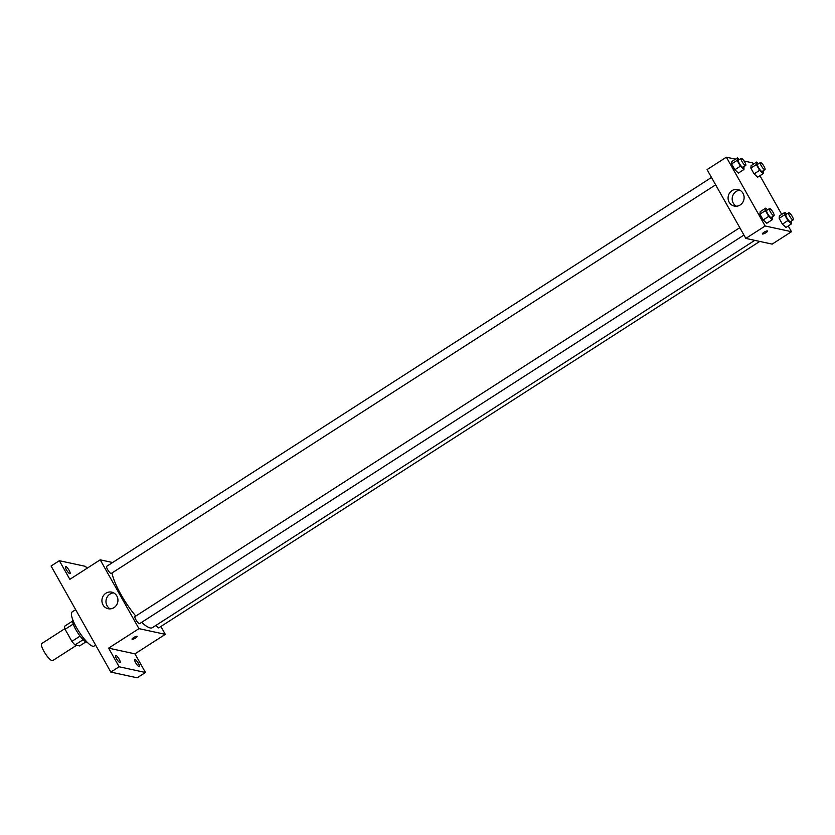 <?xml version="1.0" encoding="UTF-8"?>
<svg xmlns="http://www.w3.org/2000/svg" width="835" height="835" viewBox="0 0 835 835"><rect width="100%" height="100%" fill="white"/><g stroke="black" fill="none" stroke-linecap="round" stroke-linejoin="round"><path stroke-width="1.25" d="M64.89 628.661L41.75 643.545A10.135 2.453 57.3 0 0 44.537 652.375A10.135 2.453 57.3 0 0 52.083 660.673A10.135 2.453 57.3 0 0 52.72 660.6L76.569 645.267M80.076 636.103L71.893 641.364L65.099 629.298A13.089 3.163 57.3 0 1 64.504 626.292L72.541 621.115M85.89 641.896L79.617 645.925L75.004 644.923A13.089 3.163 57.3 0 1 71.893 641.364M83.156 639.683L75.004 644.923M87.257 642.292A13.517 3.267 -122.7 0 1 77.582 632.554A13.517 3.267 -122.7 0 1 72.749 619.716M73.24 624.058L65.099 629.298M75.672 609.675L72.123 611.951A20.28 4.906 57.3 0 0 77.707 629.632A20.28 4.906 57.3 0 0 92.789 646.217A20.28 4.906 57.3 0 0 94.063 646.071L95.618 645.069M160.884 626.5L165.299 634.339L134.957 653.857L145.457 672.488L137.18 677.811L110.846 672.102L51.071 566.026L59.348 560.702L85.681 566.412L86.819 568.426M138.422 663.418A4.227 1.023 -122.7 0 1 139.341 666.674A4.227 1.023 -122.7 0 1 135.688 662.823A4.227 1.023 -122.7 0 1 134.769 659.566A4.227 1.023 -122.7 0 1 138.422 663.418M119.207 659.253A4.227 1.023 -122.7 0 1 120.115 662.51A4.227 1.023 -122.7 0 1 116.462 658.658A4.227 1.023 -122.7 0 1 115.554 655.402A4.227 1.023 -122.7 0 1 119.207 659.253M134.957 653.857L108.623 648.148L119.123 666.779L110.846 672.102M145.457 672.488L119.123 666.779M165.299 634.339L138.965 628.64L108.623 648.148M138.965 628.64L100.2 559.826L69.848 579.333L59.348 560.702M113.977 607.629A8.475 7.995 102.2 0 1 102.11 598.747A8.475 7.995 102.2 0 1 117.85 598.956A8.475 7.995 102.2 0 1 113.977 607.629M69.128 570.368A4.227 1.023 -122.7 0 1 70.036 573.624A4.227 1.023 -122.7 0 1 66.382 569.773A4.227 1.023 -122.7 0 1 65.464 566.516A4.227 1.023 -122.7 0 1 69.128 570.368M141.679 622.315A36.364 8.788 57.3 0 0 150.133 627.93A36.364 8.788 57.3 0 0 152.419 627.669L754.777 240.355M112.015 572.956A36.364 8.788 57.3 0 0 135.802 616.053M100.2 559.826L112.631 562.519M711.483 177.448L106.703 566.328A4.227 1.023 57.3 0 0 107.861 570.013A4.227 1.023 57.3 0 0 111.003 573.468A4.227 1.023 57.3 0 0 111.274 573.436L715.637 184.827M156.009 625.363A4.227 1.023 57.3 0 0 158.525 627.868A4.227 1.023 57.3 0 0 158.796 627.837L759.735 241.43M743.943 235.052L139.57 623.672A4.227 1.023 -122.7 0 1 136.429 620.666A4.227 1.023 -122.7 0 1 134.999 616.564L739.789 227.684M137.065 636.228A2.954 0.678 -29.4 0 1 137.232 636.322A2.954 0.678 -29.4 0 1 134.978 638.368A2.954 0.678 -29.4 0 1 132.076 639.234A2.954 0.678 -29.4 0 1 133.997 637.376A2.954 0.678 -29.4 0 1 137.065 636.228M110.23 608.882A8.475 7.995 102.2 0 1 113.706 592.881M788.24 225.972L791.476 231.702L772.166 244.123L745.832 238.413L707.068 169.599L726.377 157.189L735.468 159.161M744.068 161.019L752.711 162.898L753.41 164.151M759.944 175.736L781.717 214.376M743.995 166.593L743.943 169.495L738.432 173.043L734.873 169.724L731.606 163.931L731.898 161.458L737.42 157.909L739.236 159.61M791.517 220.993L791.476 223.895L785.954 227.444L782.405 224.124L779.139 218.332L779.42 215.847L784.942 212.309L786.768 214M791.476 231.702L765.152 225.993L726.377 157.189M763.221 170.757L763.169 173.659L757.648 177.208L754.099 173.899L750.832 168.106L751.124 165.622L756.635 162.073L758.462 163.775M772.302 216.818L772.25 219.73L766.728 223.269L763.18 219.96L759.913 214.167L760.205 211.683L765.716 208.134L767.542 209.835M765.152 225.993L745.832 238.413M740.154 204.993A8.475 7.995 102.2 0 1 728.287 196.11A8.475 7.995 102.2 0 1 744.027 196.319A8.475 7.995 102.2 0 1 740.154 204.993M767.375 230.93A2.954 0.678 -29.4 0 1 767.542 231.034A2.954 0.678 -29.4 0 1 765.298 233.069A2.954 0.678 -29.4 0 1 762.386 233.936A2.954 0.678 -29.4 0 1 764.317 232.078A2.954 0.678 -29.4 0 1 767.375 230.93M767.542 231.034A2.954 0.678 -29.4 0 1 765.298 233.069A2.954 0.678 -29.4 0 1 762.386 233.936M736.418 206.235A8.475 7.995 102.2 0 1 739.883 190.244M772.25 219.73L768.701 216.411L765.434 210.618L765.716 208.134M769.463 208.604L766.697 210.378A4.227 1.023 57.3 0 0 767.866 214.063A4.227 1.023 57.3 0 0 771.008 217.517A4.227 1.023 57.3 0 0 771.269 217.486L774.024 215.712A4.227 1.023 57.3 0 0 772.605 211.61A4.227 1.023 57.3 0 0 769.463 208.604A4.227 1.023 57.3 0 0 770.621 212.288A4.227 1.023 57.3 0 0 773.763 215.743A4.227 1.023 57.3 0 0 774.024 215.712M766.728 223.269L763.18 219.96L759.913 214.167L760.205 211.683M768.701 216.411L763.18 219.96M765.434 210.618L759.913 214.167M743.943 169.495L740.394 166.175L737.128 160.383L737.42 157.909M741.156 158.368L738.39 160.143A4.227 1.023 57.3 0 0 739.559 163.827A4.227 1.023 57.3 0 0 742.701 167.282A4.227 1.023 57.3 0 0 742.962 167.25L745.728 165.476A4.227 1.023 57.3 0 0 744.298 161.374A4.227 1.023 57.3 0 0 741.156 158.368A4.227 1.023 57.3 0 0 742.315 162.053A4.227 1.023 57.3 0 0 745.457 165.507A4.227 1.023 57.3 0 0 745.728 165.476M738.432 173.043L734.873 169.724L731.606 163.931L731.898 161.458M740.394 166.175L734.873 169.724M737.128 160.383L731.606 163.931M791.476 223.895L787.916 220.576L784.649 214.783L784.942 212.309M788.678 212.768L785.923 214.543A4.227 1.023 57.3 0 0 787.081 218.227A4.227 1.023 57.3 0 0 790.223 221.682A4.227 1.023 57.3 0 0 790.495 221.651L793.25 219.876A4.227 1.023 57.3 0 0 791.82 215.774A4.227 1.023 57.3 0 0 788.678 212.768A4.227 1.023 57.3 0 0 789.837 216.453A4.227 1.023 57.3 0 0 792.989 219.908A4.227 1.023 57.3 0 0 793.25 219.876M785.954 227.444L782.405 224.124L779.139 218.332L779.42 215.847M787.916 220.576L782.405 224.124M784.649 214.783L779.139 218.332M763.169 173.659L759.61 170.35L756.353 164.558L756.635 162.073M760.372 162.543L757.616 164.318A4.227 1.023 57.3 0 0 758.775 167.992A4.227 1.023 57.3 0 0 761.927 171.446A4.227 1.023 57.3 0 0 762.188 171.425L764.943 169.651A4.227 1.023 57.3 0 0 763.524 165.539A4.227 1.023 57.3 0 0 760.372 162.543A4.227 1.023 57.3 0 0 761.541 166.217A4.227 1.023 57.3 0 0 764.683 169.682A4.227 1.023 57.3 0 0 764.943 169.651M757.648 177.208L754.099 173.899L750.832 168.106L751.124 165.622M759.61 170.35L754.099 173.899M756.353 164.558L750.832 168.106"/></g></svg>
